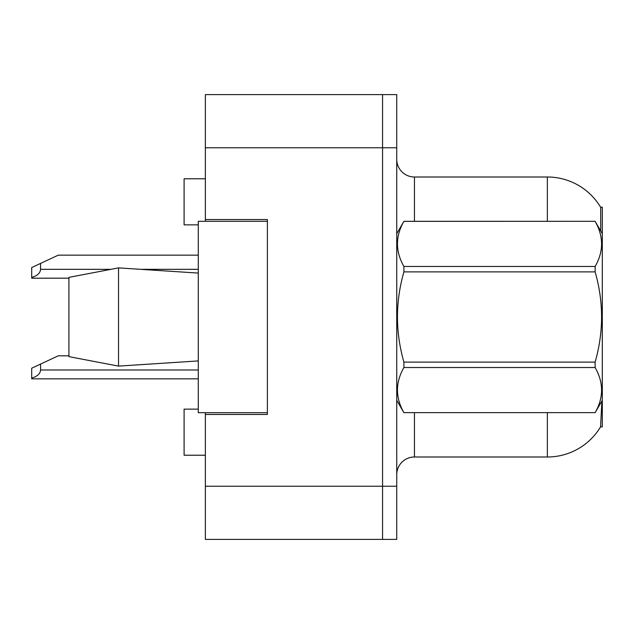 <?xml version="1.0" encoding="UTF-8"?>
<svg xmlns="http://www.w3.org/2000/svg" width="634" height="634" viewBox="0 0 634 634"><rect width="100%" height="100%" fill="white"/><g stroke="black" fill="none" stroke-linecap="round" stroke-linejoin="round"><path stroke-width="0.95" d="M205.361 412.694L205.361 539.391L382.564 539.391L382.564 94.609L205.361 94.609L205.361 221.306M205.361 219.538L267.382 219.538L267.382 414.462L205.361 414.462M601.896 400.989L600.556 426.864L602.3 426.864L602.3 207.136L600.691 207.35A62.021 62.021 0 0 0 547.364 177.005A62.021 62.021 0 0 1 600.556 207.136A62.021 62.021 0 0 0 547.364 177.005L414.462 177.005A17.72 17.72 0 0 1 396.741 159.285A17.72 17.72 0 0 0 414.462 177.005L414.462 221.306M198.276 409.144L184.098 409.144L184.098 455.22L205.361 455.22M198.276 224.856L184.098 224.856L184.098 178.78L205.361 178.78M396.741 474.715A17.72 17.72 0 0 1 414.462 456.995L547.364 456.995L547.364 412.694M600.874 426.341A62.021 62.021 0 0 1 547.364 456.995M600.707 230.958L600.691 207.35A62.021 62.021 0 0 0 547.364 177.005L547.364 221.306M382.564 94.609L396.741 94.609L396.741 539.391L382.564 539.391M602.3 340.743L602.3 341.988M602.3 233.716L595.136 221.306L403.906 221.361C395.323 236.331 395.323 251.365 403.906 266.462L403.906 271.899C395.323 301.887 395.323 331.962 403.906 362.101L403.906 367.538C395.323 382.508 395.323 397.542 403.906 412.639L595.136 412.639C603.719 397.669 603.719 382.635 595.136 367.538L403.906 367.538M403.906 266.462L595.136 266.462C603.719 251.492 603.719 236.458 595.136 221.361M595.136 266.462L595.136 271.899L403.906 271.899M403.906 362.101L595.136 362.101C603.719 331.962 603.719 301.887 595.136 271.899M595.136 362.101L595.136 367.538M602.3 400.284L595.136 412.694M396.741 233.716L403.906 221.306L595.136 221.306M396.741 400.284L403.906 412.694M403.906 412.639L595.136 412.639M68.916 277.367L118.534 267.889L68.916 277.367L68.916 356.633L118.534 366.111L68.916 356.633M118.534 267.889L198.276 273.08L118.534 267.889L118.534 366.111L198.276 360.92L118.534 366.111M267.382 412.694L198.276 412.694L198.276 221.306L267.382 221.306M40.56 364.075L40.56 369.987C40.267 373.735 37.311 376.445 31.7 378.102L31.7 368.211L58.28 355.809L68.916 355.809M31.7 378.102L31.7 378.847L198.276 378.847M40.56 263.427L40.56 269.331C40.267 273.08 37.311 275.79 31.7 277.454L31.7 267.556L58.28 255.153L198.276 255.153M31.7 277.454L31.7 278.191L68.916 278.191M205.361 486.23L396.741 486.23M205.361 147.77L396.741 147.77M414.462 412.694L414.462 456.995M397.09 233.114A17.72 3.075 -0 0 1 396.741 232.504M40.56 369.987L198.276 369.987M40.56 269.331L110.799 269.331M140.899 269.331L198.276 269.331"/></g></svg>
